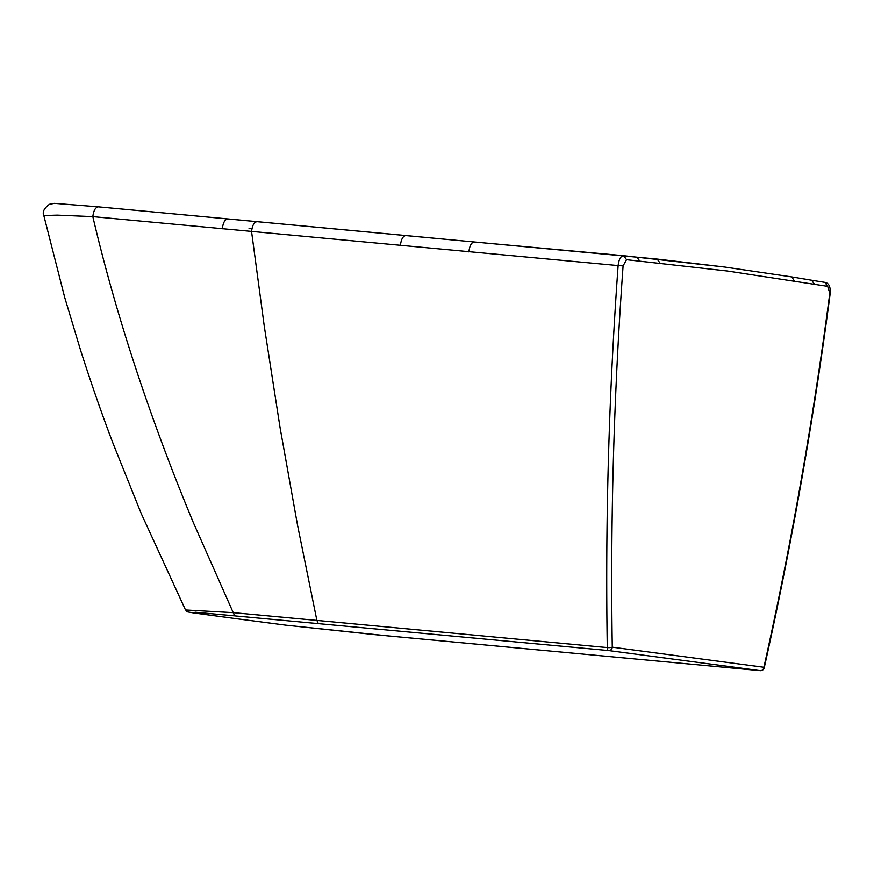 <?xml version="1.0" encoding="UTF-8"?>
<svg xmlns="http://www.w3.org/2000/svg" width="874" height="874" viewBox="0 0 874 874"><rect width="100%" height="100%" fill="white"/><g stroke="black" fill="none" stroke-linecap="round" stroke-linejoin="round"><path stroke-width="1.31" d="M285.984 625.183L374.465 634.611L760.238 670.653L608.61 650.551L195.131 612.215L193.547 612.936L237.236 618.825L285.984 625.183L387.138 635.813L760.26 670.653A3.715 3.715 0 0 0 764.237 667.769A3.715 0.885 -167.4 0 0 763.898 667.266C791.123 545.234 813.093 420.569 829.797 293.271L827.689 286.355L727.321 271.006L626.538 259.687L623.096 265.871C613.843 394.163 610.238 521.254 612.281 647.164L763.898 667.266A3.715 3.299 -82.4 0 1 760.238 670.653M794.39 280.882L791.691 276.905L724.513 267.007L657.139 259.065L98.401 206.843L54.516 203.347L49.447 204.276C44.071 208.329 42.203 212.076 43.82 215.539L64.698 297.4L80.725 350.714C91.704 384.899 102.586 416.068 113.369 444.232L141.271 513.639L185.517 609.976L233.238 612.652L193.373 522.663C175.499 479.531 162.203 444.779 147.094 401.712C136.508 371.395 126.73 341.057 117.772 310.696C108.278 278.522 99.964 247.167 92.83 216.621L618.126 265.576C618.879 259.316 620.715 256.027 623.61 255.689L724.338 266.996M400.401 245.441C401.177 239.225 403.012 235.936 405.907 235.554L257.109 221.657C254.181 222.029 252.335 225.328 251.559 231.534L264.298 326.417L280.117 427.899L297.542 525.208L316.891 620.42L607.288 647.568C605.245 521.439 608.861 394.098 618.126 265.576L623.096 265.871M234.593 615.591L233.238 612.652L316.891 620.42L318.234 623.402M43.82 215.539L57.291 215.135L92.83 216.621C93.627 210.47 95.485 207.204 98.401 206.843M468.879 251.887C469.644 245.583 471.49 242.284 474.396 241.989L405.864 235.543M222.324 228.802C223.11 222.597 224.957 219.298 227.885 218.926L98.347 206.843M237.236 618.825A3.715 3.299 -82.4 0 1 237.116 618.803L285.809 625.161M660.045 263.074L657.139 259.065M814.502 284.225L811.596 280.226L824.936 282.368C828.869 283.056 830.628 286.738 830.191 293.446L829.797 293.271M639.801 261.064L636.829 257.054M827.678 286.355L824.947 282.368M626.538 259.687L623.697 255.7M607.288 647.568A3.715 1.672 95.3 0 0 608.61 650.551A3.715 3.299 97.6 0 0 612.281 647.164A3.715 0.776 179.1 0 1 607.288 647.568M623.555 255.678L474.309 241.989M257.054 221.646L227.83 218.915M251.963 228.649L249.057 228.354M237.116 618.803L193.405 612.914C182.513 611.002 189.166 612.368 185.517 609.976M791.702 276.905L811.837 280.259M830.191 293.446C813.465 420.853 791.483 545.627 764.237 667.769"/></g></svg>
